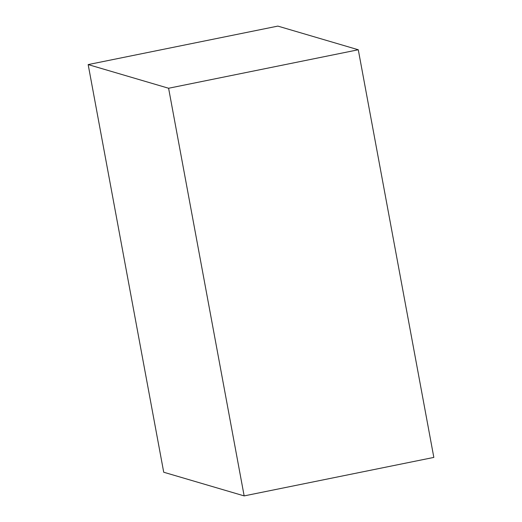 <?xml version="1.0" encoding="UTF-8"?>
<svg xmlns="http://www.w3.org/2000/svg" width="522" height="522" viewBox="0 0 522 522"><rect width="100%" height="100%" fill="white"/><g stroke="black" fill="none" stroke-linecap="round" stroke-linejoin="round"><path stroke-width="0.78" d="M433.834 457.416L244.152 495.9L168.599 88.251L358.281 49.766L433.834 457.416L358.281 49.766L168.599 88.251L88.166 64.584L277.848 26.1L358.281 49.766L277.848 26.1L88.166 64.584L163.719 472.234L244.152 495.9L433.834 457.416M244.152 495.9L168.599 88.251L88.166 64.584L163.719 472.234L244.152 495.9"/></g></svg>
